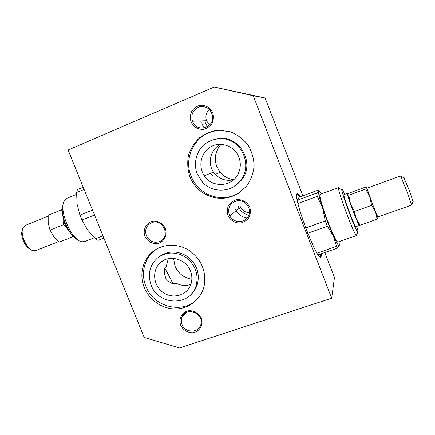 <?xml version="1.0" encoding="UTF-8"?>
<svg xmlns="http://www.w3.org/2000/svg" width="435" height="435" viewBox="0 0 435 435"><rect width="100%" height="100%" fill="white"/><g stroke="black" fill="none" stroke-linecap="round" stroke-linejoin="round"><path stroke-width="0.65" d="M190.454 271.043C192.281 275.823 192.33 280.51 190.601 285.094C186.523 295.756 172.363 299.356 162.924 292.342C153.327 285.556 151.766 270.673 159.95 263.061C168.611 254.149 185.941 258.58 190.454 271.043M151.157 285.11C158.34 305.685 190.296 306.631 196.049 285.931C198.855 274.708 195.592 265.279 186.267 257.65C176.088 251.348 166.442 251.506 157.334 258.118C149.531 265.486 147.47 274.485 151.157 285.11M190.845 284.43C185.783 286.181 180.813 285.724 175.936 283.071C173.516 284.838 170.145 283.277 165.822 278.384C163.745 272.087 163.913 268.074 166.317 266.35L168.253 258.694M172.706 283.609C171.803 281.086 169.982 277.438 167.241 272.669L164.925 268.292M173.554 258.357L175.022 266.198C178.339 273.62 183.945 277.949 191.851 279.183M191.824 293.538C194.325 291.031 196.147 288.062 197.278 284.626C200.046 273.648 196.914 264.366 187.882 256.786C178.013 250.451 168.519 250.386 159.4 256.585M155.686 249.63C144.54 257.406 140.423 273.213 145.883 286.279C153.615 307.583 183.945 314.788 198.268 298.149M144.295 287.568C138.711 274.24 143.055 258.091 154.566 250.364C164.805 243.274 179.628 243.595 190.503 251.354C201.927 260.489 206.478 272.016 204.162 285.936C201.177 299.149 189.23 308.719 175.898 308.948C162.559 309.214 149.412 300.264 144.295 287.568M221.078 144.3C215.358 150.853 213.922 158.264 216.777 166.534L220.224 172.347C223.808 176.523 228.31 178.959 233.72 179.655M265.1 97.989L214.183 87.033L253.224 95.727L265.1 97.989L302.89 195.793M253.224 95.727L331.666 298.209L334.461 277.492L324.804 252.501M331.666 298.209L179.524 347.967L144.208 337.457L68.116 150.021L214.183 87.033M321.242 253.735C321.411 255.552 321.28 256.634 320.845 256.976C317.463 262.3 292.652 196.544 297.083 194.015L297.181 193.912C297.785 193.45 298.856 194.391 300.389 196.729M229.713 90.393L248.945 94.678L229.713 90.393M320.323 257.036L320.568 253.969M299.731 196.973C298.589 195.244 297.692 194.271 297.051 194.07M297.235 200.035L299.247 197.153L318.05 190.155L318.637 191.123L318.578 192.846C318.937 195.75 320.28 200.801 322.623 207.995C325.994 218.152 329.583 227.467 333.379 235.933L327.337 226.238L307.719 233.231M314.902 249.298L311.813 242.888M212.416 175.615L210.687 173.239M238.891 157.187C241.017 162.984 240.729 168.611 238.037 174.071C231.784 187.186 211.937 188.034 204.303 175.778C197.751 166.306 200.948 152.071 210.991 146.666C220.931 141.054 234.721 146.187 238.891 157.187M233.508 179.84C225.297 181.46 218.642 178.877 213.547 172.102C207.027 163.011 210.643 148.835 220.795 144.29M197.126 173.804L202.721 182.477C212.748 193.336 231.637 192.575 240.517 180.65C252.469 166.007 242.676 141.163 223.905 138.819C215.961 138.14 208.99 140.402 203.004 145.6C195.864 152.941 193.58 164.098 197.126 173.804M233.856 186.599L241.436 180.128C256.188 163.082 238.538 133.48 216.755 138.808M217.402 130.386C196.413 132.447 182.798 156.904 191.139 176.224C194.407 184.179 199.801 190.133 207.332 194.092C218.316 199.273 229.055 198.795 239.544 192.667L239.642 192.602M189.839 176.702C187.626 169.704 187.164 162.598 188.447 155.377C190.758 148.427 194.57 142.462 199.888 137.476C205.891 133.344 212.536 130.935 219.822 130.261L230.545 131.87C237.407 134.687 243.203 139.015 247.928 144.85C251.756 151.336 253.822 158.335 254.127 165.844C253.333 173.288 250.837 180.046 246.65 186.115L238.614 193.281C228.043 199.458 217.223 199.937 206.157 194.717C198.572 190.72 193.129 184.717 189.839 176.702M205.701 123.627L207.522 126.65M204.722 120.789L205.374 122.855M201.389 123.051L200.72 120.93M210.573 132.012L210.197 131.876M204.406 127.912L201.726 123.844M209.588 124.986L206.516 120.723C205.146 116.346 206.108 112.594 209.409 109.468M237.999 205.94C240.076 210.823 243.682 213.928 248.809 215.254M247.113 218.093C241.322 216.994 237.249 213.737 234.895 208.316M249.472 212.612C245.503 212.53 242.523 210.747 240.539 207.267L240.12 206.342M196.484 300.155L196.696 299.726M192.487 121.398L192.422 121.229C190.726 114.264 193.107 109.451 199.567 106.798C206.489 105.895 210.823 108.951 212.568 115.971C214.553 128.091 196.386 132.882 192.487 121.398M191.057 121.882C193.406 126.884 198.403 129.809 203.754 129.309C207.223 128.341 210.007 126.34 212.111 123.306C213.541 119.875 213.764 116.352 212.769 112.747C210.399 107.695 205.336 104.764 199.964 105.319C196.495 106.325 193.727 108.348 191.661 111.393C190.258 114.818 190.062 118.315 191.057 121.882M229.278 214.83C227.461 207.62 230.061 202.927 237.08 200.752C245.193 199.219 252.284 208.713 248.472 216.016C244.97 223.459 233.399 223.307 229.734 215.842L229.278 214.83M227.907 215.439C230.224 220.366 235.215 223.362 240.593 223.035C244.084 222.198 246.89 220.344 249.027 217.462C250.489 214.172 250.739 210.763 249.772 207.229C247.433 202.248 242.377 199.246 236.977 199.621C233.486 200.492 230.691 202.373 228.598 205.266C227.162 208.55 226.934 211.943 227.907 215.439M146.345 235.683C144.529 229.234 146.573 224.803 152.484 222.377C162.935 218.957 170.444 235.803 160.814 241.012C154.61 243.709 149.787 241.931 146.345 235.683M144.915 236.297C147.182 241.061 151.935 243.975 156.986 243.698C163.701 242.61 167.769 235.291 165.338 228.538C163.049 223.726 158.242 220.801 153.169 221.121C146.443 222.285 142.484 229.615 144.915 236.297M182.037 324.466C181.118 322.09 181.052 319.747 181.846 317.441C185.201 306.49 203.585 312.52 200.992 323.803C199.73 333.172 185.212 333.601 182.037 324.466M180.661 325.19C182.901 329.888 187.648 332.867 192.727 332.748C199.475 331.894 203.618 324.901 201.231 318.268C198.974 313.521 194.168 310.536 189.073 310.693C182.308 311.618 178.279 318.627 180.661 325.19M317.044 253.143L336.532 246.379L333.379 235.933C335.45 240.468 337.033 243.431 338.125 244.818C338.854 245.715 339.267 245.775 339.371 244.997L337.669 248.048L318.132 254.812M356.466 235.58L337.93 242.039C336.543 241.942 333.232 235.27 327.995 222.024C322.748 208.485 318.904 195 320.008 194.401L320.193 194.331M339.371 244.997L339.012 241.664M321.253 193.939C319.856 191.476 318.985 190.535 318.637 191.123L316.522 193.145L317.251 196.315L297.953 203.45M305.674 227.94L325.282 220.909L322.623 207.995L317.251 196.315M336.532 246.379L337.669 248.048M325.282 220.909L327.337 226.238M339.49 188.605L338.49 187.561L338.441 188.159C338.566 190.639 342.573 203.009 347.239 215.135C351.746 226.76 354.759 233.53 356.265 235.438L356.58 235.536L356.618 234.721M356.722 226.385C358.097 230.925 358.456 232.899 357.793 232.312C356.455 230.534 353.753 224.4 349.686 213.911C344.993 201.448 342.318 193.319 341.66 189.529C341.573 188.018 342.595 189.622 344.721 194.347M359.392 225.444L355.928 226.662C355.27 226.477 353.209 221.932 349.745 213.025C345.814 202.531 343.851 196.408 343.862 194.662L343.938 194.63M297.284 200.285L316.522 193.145M359.424 224.759L359.457 225.422C358.848 225.221 356.809 220.654 353.345 211.731C349.403 201.226 347.413 195.108 347.364 193.374L347.995 194.13M348.778 195.25L350.485 203.732L354.471 211.502L356.238 218.772L360.202 225.145L359.049 224.09C359.005 224.851 358.07 223.084 356.238 218.772L350.485 203.732L347.777 194.597L348.778 195.25L365.672 189.073L366.661 187.686L369.761 196.756L365.672 189.073M377.988 217.592L377.129 219.186L375.53 211.921L371.615 205.363L369.761 196.756L375.53 211.921L377.857 216.973M360.202 225.145L377.129 219.186M354.471 211.502L371.615 205.363M400.537 175.881L407.236 192.156L411.651 205.048L377.776 217.005L372.686 204.542L366.906 188.181M366.988 188.148L365.427 187.142L348.973 193.167L347.777 194.597M413.103 201.693L409.542 190.981L403.919 177.719M103.883 238.13L98.06 240.376L95.412 238.782L102.965 235.857M94.515 215.042L81.921 220.05L87.576 229.968L95.412 238.782M81.921 220.05L79.915 215.129L92.503 210.094M84.113 189.426L76.593 192.515L77.087 204.194L79.915 215.129M83.221 222.791L79.116 212.813M76.593 192.515L77.419 189.606L83.215 187.219M94.352 237.755L85.178 241.311L82.438 241.773C72.221 241.827 58.067 209.779 64.391 200.638L66.419 198.501L67.403 198.099M63.254 204.01C58.921 212.405 69.094 236.934 78.093 239.913M62.64 213.786C63.124 221.214 65.826 227.739 70.742 233.367M73.412 236.515L72.629 236.841L71.405 234.231M72.629 236.841L59.198 242.105L53.744 236.477L50.009 230.066L48.198 222.965L48.176 215.233L62.314 209.54M58.622 241.599L35.996 250.473L33.419 250.75C26.91 249.918 19.608 233.698 23.039 227.619L25.507 225.33M22.321 230.267C19.901 235.204 24.969 247.276 30.216 249.13M66.55 227.505L63.564 224.656L63.727 220.599M62.455 212.275L61.574 209.795M63.564 224.656L50.009 230.066M163.103 260.69L159.95 263.061M196.049 285.931L197.278 284.626M154.566 250.364L155.257 249.902M320.562 257.074L320.845 256.976M215.358 174.386L220.224 172.347M213.547 172.102L204.303 175.778M240.517 180.65L241.436 180.128M206.157 194.717L207.332 194.092M238.614 193.281L239.544 192.667M192.422 121.229L206.516 120.723M229.734 215.842L240.539 207.267M160.814 241.012L161.189 240.772M181.846 317.441L186.055 312.575M318.578 192.846L317.773 192.134M338.125 244.818L337.745 247.961M320.008 194.401L338.49 187.561M341.66 189.529L338.441 188.159M357.793 232.312L356.265 235.438M343.862 194.662L347.364 193.374M367.211 189.529L366.139 188.627M377.341 216.32L377.058 218.392M366.879 188.186L400.57 175.865M404.218 177.839L400.934 176.49M413.201 201.492L411.63 204.651M76.533 194.358L66.419 198.501M48.1 216.173L24.849 225.596"/></g></svg>

